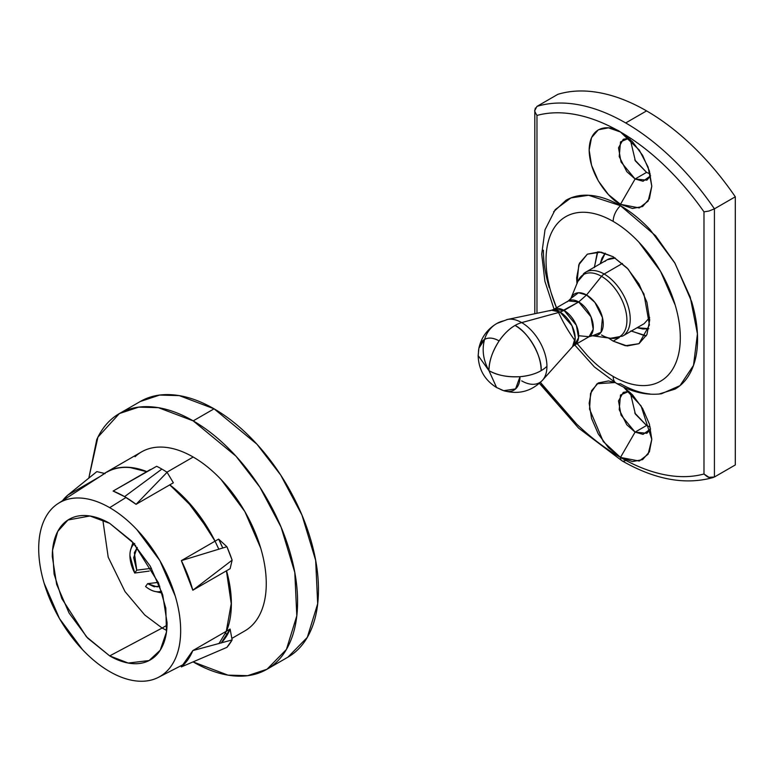 <?xml version="1.0" encoding="UTF-8"?>
<svg xmlns="http://www.w3.org/2000/svg" width="774" height="774" viewBox="0 0 774 774"><rect width="100%" height="100%" fill="white"/><g stroke="black" fill="none" stroke-linecap="round" stroke-linejoin="round"><path stroke-width="1.16" d="M156.658 466.277L113.11 491.055A103.339 59.656 60 0 1 124.595 496.637L161.872 469.083A110.711 63.923 -120 0 0 156.658 466.277L113.11 491.055L124.595 496.637L136.079 504.309L169.787 484.853A103.339 59.656 60 0 1 215.056 541.161L218.626 539.101A103.339 59.656 60 0 1 222.777 548.021L218.626 539.101L226.908 546.715L181.348 560.628L192.823 590.223L226.54 570.757A103.339 59.656 60 0 1 226.54 631.12L230.11 629.059A103.339 59.656 60 0 1 221.151 643.039L230.11 629.059L232.132 639.924L192.823 650.586L181.348 666.917L226.908 647.354L232.132 639.924L192.823 650.586A103.339 59.656 60 0 1 181.348 666.917L226.908 647.354A110.711 63.923 -120 0 0 232.132 639.924M102.816 519.847L108.205 557.193L125.001 591.559L144.786 615.02L162.143 628.033L109.685 655.897L86.417 636.779L61.823 598.583L54.083 574.008L52.545 550.246L57.721 531.457L67.957 520.002L89.948 515.987L109.685 523.34C102.071 518.938 94.747 516.393 87.714 515.697C80.68 515 74.478 516.21 69.089 519.315C63.71 522.421 59.559 527.2 56.647 533.634C53.735 540.078 52.284 547.692 52.284 556.477L56.647 584.36L69.089 613.047L87.714 638.173L109.685 655.897C117.29 660.29 124.614 662.834 131.648 663.531C138.681 664.227 144.883 663.028 150.272 659.912C155.651 656.807 159.802 652.037 162.714 645.593C165.626 639.16 167.078 631.545 167.078 622.76L162.714 594.867L150.272 566.181L131.648 541.065L109.685 523.34L133.554 543.125L158.486 582.899L165.81 608.171L166.468 632.048L160.228 650.208L149.101 660.551L128.213 663.047L109.685 655.897L162.143 628.033L144.786 615.02L125.001 591.559L108.205 557.193L102.816 519.847M167.039 625.208L162.143 628.033L167.039 625.208M251.327 626.079A103.339 59.656 -120 0 0 258.661 541.742A103.339 59.656 -120 0 0 193.19 457.028L166.932 472.188L193.19 457.028C202.875 462.629 212.202 470.147 221.151 479.599L244.855 511.575L260.693 548.089C264.398 560.569 266.256 572.402 266.256 583.586C266.256 594.78 264.398 604.475 260.693 612.669C256.987 620.864 251.705 626.94 244.855 630.897L231.852 638.405M167.087 472.295L136.079 504.309L167.087 472.295A110.711 63.923 -120 0 0 161.872 469.083L124.595 496.637A103.339 59.656 60 0 1 136.079 504.309L173.357 482.792L167.087 472.295L173.357 482.792L169.787 484.853L194.835 509.573L215.056 541.161L218.849 549.259L215.056 541.161L181.348 560.628L226.908 546.715L232.132 560.163L230.11 568.697L226.54 570.757L231.368 603.73C231.368 614.13 229.762 623.264 226.54 631.12L218.926 643.658M193.19 420.872L236.041 456.244L259.841 487.127L281.078 527.123L294.797 572.45L296.81 615.794L286.428 649.425L267.001 669.249L247.641 675.673L227.982 675.131L193.19 661.934C207.026 669.926 220.348 674.56 233.129 675.828C245.919 677.095 257.21 674.899 267.001 669.249C276.782 663.599 284.329 654.92 289.621 643.204C294.923 631.497 297.574 617.652 297.574 601.669C297.574 585.686 294.923 568.784 289.621 550.953C284.329 533.131 276.782 515.745 267.001 498.785C257.21 481.834 245.919 466.606 233.129 453.109C220.348 439.613 207.026 428.864 193.19 420.872C179.345 412.881 166.033 408.246 153.242 406.989C140.452 405.721 129.161 407.908 119.38 413.558C109.589 419.208 102.042 427.896 96.75 439.603L88.836 477.993L97.921 437.136L119.38 413.558L138.73 407.134L158.389 407.675L193.19 420.872L214.069 408.817L193.19 420.872M287.87 657.194L307.307 637.37L317.679 603.749L315.666 560.395L301.957 515.068L280.72 475.072L256.92 444.189L214.069 408.817L179.268 395.62L159.608 395.079L140.258 401.512C150.04 395.853 161.331 393.666 174.121 394.933C186.911 396.201 200.224 400.826 214.069 408.817C227.904 416.809 241.217 427.558 254.007 441.054C266.798 454.561 278.089 469.779 287.87 486.74C297.661 503.69 305.208 521.076 310.5 538.907C315.802 556.729 318.453 573.631 318.453 589.614C318.453 605.597 315.802 619.442 310.5 631.158C305.208 642.865 297.661 651.544 287.87 657.194L267.001 669.249M109.685 507.657A100.378 57.953 60 0 1 173.686 591.143A100.378 57.953 60 0 1 165.017 672.896A100.378 57.953 60 0 1 109.685 671.58A100.378 57.953 60 0 1 46.498 590.475A100.378 57.953 60 0 1 52.11 508.441A100.378 57.953 60 0 1 109.685 507.657L126.017 497.469L109.685 507.657C119.09 513.085 128.145 520.399 136.843 529.58L159.87 560.637L175.263 596.115C178.862 608.229 180.661 619.732 180.661 630.597C180.661 641.462 178.862 650.886 175.263 658.838C171.654 666.801 166.526 672.703 159.87 676.553C153.213 680.394 145.541 681.884 136.843 681.023C128.145 680.162 119.09 677.008 109.685 671.58C100.272 666.143 91.216 658.838 82.518 649.657L59.492 618.59L44.099 583.122C40.5 570.999 38.7 559.505 38.7 548.64C38.7 537.766 40.5 528.352 44.099 520.389C47.707 512.427 52.835 506.525 59.492 502.684C66.148 498.843 73.82 497.353 82.518 498.214C91.216 499.075 100.272 502.22 109.685 507.657M161.563 591.201A27.467 15.857 60 0 1 155.148 591.471A27.467 15.857 60 0 1 145.58 586.537C150.35 590.388 154.848 592.12 159.057 591.742L161.563 591.23M159.792 586.218L153.891 586.644L147.592 583.673L158.283 582.416M159.802 586.237L157.18 586.895L147.592 583.673L145.58 586.537L147.592 583.673L158.264 582.358M106.638 472.053L141.516 451.91C148.376 447.962 156.271 446.424 165.23 447.314C174.179 448.194 183.496 451.436 193.19 457.028A103.339 59.656 -120 0 0 135.044 456.737M105.796 472.556A103.339 59.656 60 0 1 146.818 471.589L150.388 469.528M166.671 630.442L162.143 628.033L166.671 630.442M227.595 634.303L225.486 633.509L227.585 634.312M134.734 543.512C131.532 545.893 129.926 549.888 129.926 555.5L134.734 573.041L149.227 571.086M134.734 573.041L136.746 570.177L151.472 568.3L136.746 570.177L134.734 573.041A27.467 15.857 60 0 1 130.7 549.675A27.467 15.857 60 0 1 134.25 543.899M136.746 570.177L134.366 552.82L137.279 547.441L136.746 548.708L135.382 545.196L136.746 548.708L133.689 557.677L136.746 570.177M215.056 541.161L181.348 560.628A103.339 59.656 60 0 1 192.823 590.223L230.11 568.697L232.132 560.163A110.711 63.923 -120 0 0 226.908 546.715M105.119 473.572L96.837 471.618L105.119 473.572M101.549 475.633C107.228 470.834 113.962 468.077 121.77 467.38C129.568 466.683 137.927 468.086 146.818 471.589L113.11 491.055L146.818 471.589M146.663 471.685L130.4 467.631C121.46 466.751 113.575 468.28 106.735 472.227M226.289 631.265L231.233 603.652L226.424 570.825M214.959 541.22L209.87 531.777L186.215 499.859L169.67 484.911M62.481 500.71L67.841 495.099L99.885 476.6L67.841 495.099L96.837 471.618L67.841 495.099A103.339 59.656 60 0 0 62.481 500.71M218.916 643.658L226.54 631.12L192.823 650.586L226.54 631.12M192.823 590.223L232.132 560.163L192.823 590.223M597.78 251.782L594.384 267.165M619.316 337.57L613.172 341.111L608.364 337.977L613.172 341.111L627.153 345.978L639.005 343.675L646.929 334.562L649.705 320.02L646.929 302.276L639.005 284.01L627.153 268.027L613.172 256.745L599.192 251.879L587.34 254.182L600.992 252.121L613.172 256.745L628.169 269.12L643.929 293.927L649.434 324.964L639.005 343.675L625.353 345.736L613.172 341.111L619.316 337.57M576.959 283.565L578.788 264.824L587.34 254.182L579.416 263.295L576.64 277.837L576.949 283.584M574.724 344.981L594.355 366.905L616.23 383.207C631.507 392.128 646.6 395.649 661.499 393.763L680.007 385.636L693.504 365.376L697.432 333.865L690.224 297.052L674.657 262.667L655.568 235.712L620.477 205.691A14.764 8.524 120 0 0 613.172 221.412A94.941 54.809 60 0 1 680.307 337.687A94.941 54.809 60 0 1 613.172 376.445A14.764 8.524 120 0 0 616.191 383.188A14.764 8.524 -60 0 1 613.172 376.445C604.271 371.307 595.709 364.399 587.485 355.711L577.162 343.579M625.702 460.443A7.382 4.257 -60 0 1 622.006 460.811A7.382 4.257 -60 0 1 620.477 457.424L632.464 461.594L642.623 459.621L649.405 451.813L651.795 439.351L649.405 424.133L642.623 408.488L632.464 394.779L623.476 387L641.075 405.915L651.795 439.351L648.109 454.241L639.266 461.043L620.477 457.424L635.096 432.115L643.059 434.378L650.624 428.883L646.9 433.285L635.096 432.115L646.571 425.487L650.218 427.132M630.278 139.465L635.386 160.944L646.571 172.37L635.096 178.997L621.029 161.998L618.513 147.815L623.283 139.262L628.952 138.236L620.506 141.894L619.219 156.571L626.795 171.664L635.096 178.997L620.477 204.307C611.315 200.476 589.595 177.082 589.159 150.069C589.595 123.55 611.315 125.253 620.477 131.996L632.464 141.661L642.623 155.371L649.405 171.015L651.795 186.234L649.405 198.695L642.623 206.503L632.464 208.477L620.477 204.307L608.49 194.642L598.331 180.932L591.549 165.288L589.159 150.069L591.549 137.608L598.331 129.8L608.49 127.826L620.477 131.996C605.452 123.318 590.804 117.571 576.533 114.736C562.263 111.901 549.076 112.133 536.972 115.432L536.972 313.286L536.972 115.432C535.076 112.336 534.35 110.672 534.815 110.459L535.376 107.992M630.278 392.582L635.386 414.071L646.571 425.487L635.096 432.115L620.477 457.424C635.502 466.103 650.15 471.859 664.421 474.685C678.701 477.519 691.888 477.287 703.982 473.998A199.286 115.055 60 0 1 620.477 457.424A199.286 115.055 60 0 1 540.416 382.385L576.533 423.939C590.804 437.591 605.452 448.756 620.477 457.424L608.49 447.759L598.331 434.05L591.549 418.405L589.159 403.186L591.549 390.725L598.331 382.917L608.49 380.943L615.059 382.52M536.972 106.386A206.668 119.322 60 0 1 625.702 122.95L646.571 110.895A206.668 119.322 -120 0 0 557.851 94.331L536.972 106.386L557.851 94.331C570.593 90.452 584.554 89.929 599.744 92.764C614.933 95.599 630.539 101.646 646.571 110.895L625.702 122.95A206.668 119.322 60 0 1 714.421 208.835L735.3 196.79C722.558 178.194 708.597 161.543 693.407 146.837C678.217 132.131 662.612 120.154 646.571 110.895A206.668 119.322 -120 0 1 735.3 196.79L714.421 208.835L714.421 477.007L735.3 464.951L735.3 196.79L735.3 464.951L714.421 477.007L708.994 477.316C708.384 477.51 706.71 476.397 703.982 473.998L703.982 211.853C691.888 194.584 678.701 179.133 664.421 165.481C650.15 151.83 635.502 140.665 620.477 131.996A199.286 115.055 60 0 1 703.982 211.853L708.994 211.021L714.421 208.835A206.668 119.322 -120 0 0 625.702 122.95A206.668 119.322 -120 0 0 536.972 106.386L534.815 110.459C534.437 110.817 535.163 112.472 536.972 115.432A199.286 115.055 60 0 1 620.477 131.996L639.266 150.069L648.109 167.087L651.795 186.234L648.109 201.124L639.266 207.925L620.477 204.307L635.096 178.997L646.571 172.37L634.748 159.87M644.897 335.732L630.916 330.866M594.384 267.591L597.16 253.05M556.496 307.781L551.146 292.785C547.74 281.32 546.038 270.455 546.038 260.17C546.038 249.896 547.74 240.985 551.146 233.458C554.552 225.931 559.409 220.348 565.697 216.71C571.996 213.073 579.252 211.67 587.485 212.482C595.709 213.295 604.271 216.275 613.172 221.412C622.073 226.55 630.636 233.458 638.86 242.146L660.638 271.519L675.189 305.072C678.605 316.537 680.307 327.412 680.307 337.687C680.307 347.971 678.605 356.872 675.189 364.399C671.784 371.936 666.936 377.519 660.638 381.147C654.349 384.784 647.083 386.197 638.86 385.375C630.636 384.562 622.073 381.582 613.172 376.445M549.259 287.657C545.341 274.489 543.387 262.009 543.387 250.205M553.604 211.795L565.968 200.292C573.195 196.122 581.535 194.506 590.978 195.435C600.421 196.373 610.251 199.789 620.477 205.691C630.704 211.592 640.533 219.535 649.976 229.501L674.986 263.237L691.704 301.763C695.613 314.931 697.567 327.412 697.567 339.215C697.567 351.019 695.613 361.245 691.704 369.895C687.786 378.544 682.213 384.949 674.986 389.128L658.848 394.082M649.976 393.985C640.533 393.047 630.704 389.632 620.477 383.73A14.764 8.524 -60 0 1 616.191 383.188M646.571 425.487L634.748 412.987M615.088 382.54L597.083 383.73L590.543 393.356L589.556 409.146L603.294 441.586L620.477 457.424A7.382 4.257 120 0 0 622.006 460.811L578.604 428.119L539.381 383.324M714.421 208.835L708.994 211.021L703.982 211.853L703.982 473.998L708.994 477.316L714.421 477.007L714.421 208.835M646.571 172.37L650.218 174.015M650.624 175.766L646.9 180.168L635.096 178.997L643.059 181.261L650.624 175.766M635.096 432.115L621.029 415.116L618.513 400.932L623.283 392.379L628.952 391.354L620.506 395.021L619.219 409.688L626.795 424.781L635.096 432.115M575.043 340.715A94.941 54.809 60 0 1 549.076 238.866A94.941 54.809 60 0 1 613.172 221.412A14.764 8.524 -60 0 1 620.477 205.691L588.598 195.261L570.912 197.921L555.21 209.657L545.012 229.781L541.713 254.22L544.906 281.281L554.068 309.194M631.294 331.079L646.309 335.829M496.782 323.513A36.9 30.128 60.5 0 0 484.572 339.418L478.903 348.145L478.148 355.576L488.955 370.649L478.148 355.576L478.448 352.838A29.228 16.873 60 0 1 478.913 348.107A29.228 16.873 60 0 1 484.572 339.418A36.9 30.128 -119.5 0 1 496.782 323.513A36.9 30.128 -119.5 0 1 503.942 320.784M542.419 380.334A35.691 20.608 -120 0 0 546.937 366.315A36.9 21.304 180 0 1 541.142 370.649A36.9 21.304 180 0 1 519.993 376.696C508.015 377.451 497.672 375.438 488.955 370.649C489.158 360.761 492.554 350.854 499.124 340.908C493.483 337.754 488.636 337.261 484.572 339.418C481.757 349.751 483.208 360.152 488.955 370.649C483.208 360.152 481.757 349.751 484.572 339.418A29.228 16.873 60 0 1 499.124 340.908A36.9 21.304 -60 0 1 515.049 325.448A36.9 21.304 -60 0 1 521.695 322.603A35.691 20.608 -120 0 0 507.531 319.449M622.422 263.46L604.136 274.015A7.382 4.257 120 0 0 601.524 276.337L586.537 295L578.691 301.957L560.066 312.116L571.957 325.67L575.179 337.667L572.567 346.646L542.555 380.189C531.69 391.334 518.735 394.837 503.69 390.696L515.581 388.916L519.993 376.696A29.354 16.951 60 0 1 503.98 390.783A29.354 16.951 60 0 1 499.23 388.674L496.598 387.542L488.955 370.649L496.598 387.542C484.756 380.169 478.613 369.517 478.148 355.576M572.47 346.752A21.401 12.355 -120 0 0 573.476 329.26A21.401 12.355 -120 0 0 560.066 312.116L521.695 322.603A36.9 21.304 120 0 0 515.049 325.448A36.9 21.304 60 0 1 541.142 370.649A36.9 21.304 0 0 0 546.937 366.315A35.691 20.608 -120 0 0 521.695 322.603A35.691 20.608 60 0 1 546.937 366.315A35.691 20.608 60 0 1 542.758 379.957M604.929 261.457A36.9 21.304 -120 0 1 615.32 258.061L607.242 259.735L585.686 272.187L577.791 281.523L570.912 298.416L578.497 292.736L586.537 295A23.646 13.651 60 0 1 602.762 319.014A23.646 13.651 60 0 1 594.374 335.887A23.646 13.651 60 0 1 590.688 335.403M600.227 263.789L605.229 253.166L601.988 258.139L600.218 263.799M590.32 335.771A20.666 11.929 -120 0 0 591.791 318.898A20.666 11.929 -120 0 0 578.691 301.957L586.537 295L601.524 276.337A35.914 20.734 60 0 1 626.166 312.802A35.914 20.734 60 0 1 613.424 338.432A35.914 20.734 -120 0 0 626.166 312.802A35.914 20.734 -120 0 0 601.524 276.337A7.382 4.257 -60 0 1 604.136 274.015A36.9 21.304 60 0 1 627.521 304.269A36.9 21.304 60 0 1 624.899 334.387A36.9 21.304 -120 0 0 627.521 304.269A36.9 21.304 -120 0 0 604.136 274.015A36.9 21.304 -120 0 0 583.373 273.909A36.9 21.304 60 0 1 604.136 274.015L622.209 263.576M613.424 338.432A35.914 20.734 60 0 1 601.524 334.978M506.806 319.614A35.691 20.608 60 0 1 521.695 322.603L560.066 312.116L551.543 310.239L553.72 309.387L564.053 310.413L578.691 301.957L568.358 300.931L570.912 298.416M549.859 310.8A21.401 12.355 -120 0 1 560.066 312.116L564.053 310.413A20.666 11.929 60 0 1 577.143 327.354A20.666 11.929 60 0 1 575.682 344.227A20.666 11.929 60 0 1 573.302 345.697M551.543 310.239L507.492 319.459L496.86 323.464C487.272 329.192 481.283 337.416 478.903 348.145M542.39 380.363A35.691 20.608 60 0 1 521.695 380.876M541.142 370.649C542.313 356.408 527.965 331.553 515.049 325.448C509.563 328.515 504.251 333.671 499.124 340.908C492.283 351.638 488.897 361.545 488.955 370.649C496.86 375.274 507.202 377.286 519.993 376.696C528.739 375.854 535.782 373.832 541.142 370.649M552.742 310.074A20.666 11.929 60 0 1 564.053 310.413L576.359 325.293L578.555 337.706L574.385 345.185L589.024 336.729L593.203 329.25L590.997 316.837L578.691 301.957A20.666 11.929 -120 0 0 567.071 301.899M578.691 335.713L589.024 336.729L592.487 335.781L610.551 338.277L622.586 336.109L644.152 323.658L649.638 317.504M570.515 299.548A23.646 13.651 60 0 1 586.537 295L594.896 302.402L602.472 317.65L601.03 332.298L592.487 335.781M601.524 276.337A35.914 20.734 -120 0 0 577.181 283.255A35.914 20.734 60 0 1 601.524 276.337M637.118 327.712L642.904 329.008L648.835 328.689L637.128 327.712M158.66 677.221L184.425 663.976M58.089 503.535L105.303 473.108M162.163 593.058L155.893 591.636M154.529 586.789L153.891 586.644M119.38 413.558L140.258 401.512M132.935 542.448L130.758 549.472M134.599 552.065L134.366 552.82M534.805 313.741L534.805 110.276M622.006 460.811C655.065 479.754 685.512 485.298 713.367 477.461M503.69 390.696L496.598 387.542M572.567 346.646L574.385 345.185M553.72 309.387L568.358 300.931"/></g></svg>
